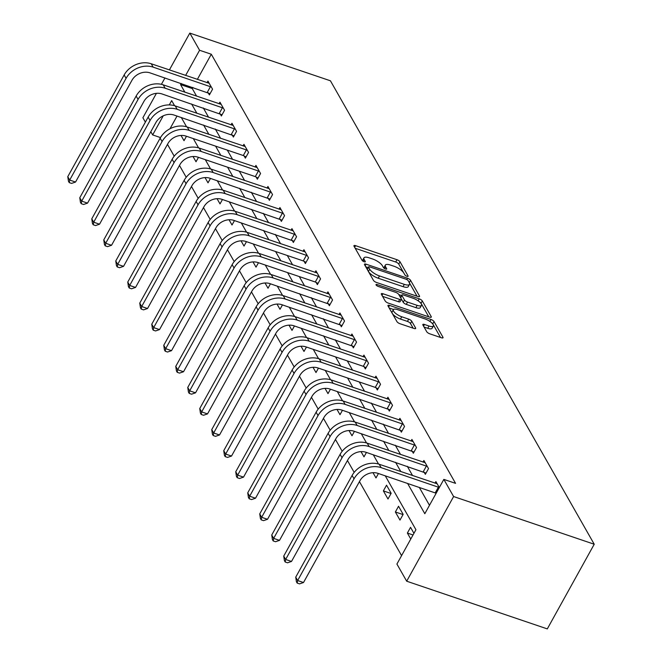 <?xml version="1.0" encoding="UTF-8"?>
<svg xmlns="http://www.w3.org/2000/svg" width="662" height="662" viewBox="0 0 662 662"><rect width="100%" height="100%" fill="white"/><g stroke="black" fill="none" stroke-linecap="round" stroke-linejoin="round"><path stroke-width="0.99" d="M406.965 276.294A1.903 0.629 29 0 0 408.106 276.294A1.903 0.629 29 0 0 408.049 275.913L400.03 261.821A2.722 0.902 29 0 0 396.977 259.711L355.568 245.668A2.722 0.902 29 0 0 353.938 245.676A2.722 0.902 29 0 0 354.021 246.214L362.04 260.307A1.903 0.629 29 0 0 364.183 261.78A1.903 0.629 29 0 0 365.316 261.78A1.903 0.629 29 0 0 365.258 261.399L364.224 259.578A8.714 2.896 29 0 1 363.968 257.849A8.714 2.896 29 0 1 369.173 257.832L372.623 258.999A8.714 2.896 29 0 1 382.396 265.743L383.439 267.564A1.903 0.629 29 0 0 385.574 269.037A1.903 0.629 29 0 0 386.716 269.037A1.903 0.629 29 0 0 386.658 268.656L385.615 266.836A8.714 2.896 29 0 1 385.358 265.106A8.714 2.896 29 0 1 390.563 265.09L394.014 266.256A8.714 2.896 29 0 1 403.795 273.001L404.83 274.821A1.903 0.629 29 0 0 406.965 276.294M426.725 331.72A2.722 0.902 29 0 0 429.787 333.822L441.397 337.761A2.722 0.902 29 0 0 443.027 337.761A2.722 0.902 29 0 0 442.944 337.215L434.04 321.567A2.722 0.902 29 0 0 430.987 319.465L389.57 305.422A2.722 0.902 29 0 0 387.949 305.422A2.722 0.902 29 0 0 388.031 305.968L396.935 321.616A2.722 0.902 29 0 0 399.989 323.718L414.023 328.476A2.722 0.902 29 0 0 415.653 328.476A2.722 0.902 29 0 0 415.57 327.93L411.756 321.236A2.722 0.902 29 0 0 408.702 319.134L401.743 316.767A7.282 2.416 29 0 1 393.352 309.692A7.282 2.416 29 0 1 397.705 309.675L424.963 318.918A7.282 2.416 29 0 1 433.353 326.002A7.282 2.416 29 0 1 429.001 326.018L424.458 324.471A2.722 0.902 29 0 0 422.836 324.479A2.722 0.902 29 0 0 422.919 325.017L426.725 331.72M199.576 50.262L211.294 54.234L455.564 483.359L443.838 479.387L453.611 496.541L594.228 544.238L330.429 80.797L189.812 33.1L199.576 50.262L185.625 75.427M417.921 296.518A2.722 0.902 29 0 0 419.551 296.51A2.722 0.902 29 0 0 419.468 295.972L410.564 280.324A2.722 0.902 29 0 0 407.502 278.214L366.094 264.171A2.722 0.902 29 0 0 364.472 264.179A2.722 0.902 29 0 0 364.547 264.717L373.459 280.365A2.722 0.902 29 0 0 376.512 282.475L417.921 296.518M422.298 300.945L431.21 316.593A2.722 0.902 29 0 1 431.285 317.131A2.722 0.902 29 0 1 429.663 317.139L388.255 303.097A2.722 0.902 29 0 1 385.201 300.987L381.386 294.292A2.722 0.902 29 0 1 381.304 293.754A2.722 0.902 29 0 1 382.934 293.746L399.724 299.439A2.722 0.902 29 0 0 401.354 299.439A2.722 0.902 29 0 0 401.271 298.893L398.739 294.458A2.722 0.902 29 0 0 395.686 292.347L378.201 286.414A1.903 0.629 29 0 1 376.008 284.569A1.903 0.629 29 0 1 377.141 284.561L419.245 298.835A2.722 0.902 29 0 1 422.298 300.945L421.032 303.237L428.777 316.841M385.259 475.829L415.935 529.724L396.91 564.049L406.683 581.203L547.3 628.9L594.228 544.238M211.294 54.234L197.342 79.407M192.899 87.417L192.27 88.559L196.597 96.164M203.317 107.964L208.596 117.24M215.315 129.04L220.595 138.317M227.314 150.117L232.594 159.393M239.305 171.193L244.592 180.469M251.303 192.27L256.591 201.554M263.302 213.346L268.59 222.631M275.301 234.431L280.58 243.707M287.3 255.507L292.579 264.783M299.298 276.584L304.578 285.86M311.297 297.66L316.577 306.936M323.296 318.736L328.575 328.021M335.295 339.821L340.574 349.097M347.293 360.898L352.573 370.174M359.284 381.974L364.572 391.25M371.283 403.05L376.57 412.327M383.281 424.127L388.561 433.411M395.28 445.212L400.56 454.488M407.279 466.288L412.558 475.564M419.278 487.364L429.481 505.288M208.141 92.73L209.391 94.923L212.56 89.196L207.942 81.095L207.057 82.7M220.14 113.806L221.389 115.999L224.559 110.273L219.941 102.171L219.056 103.777M232.139 134.882L233.388 137.075L236.557 131.357L231.94 123.248L231.055 124.853M244.137 155.959L245.379 158.152L248.556 152.434L243.939 144.324L243.045 145.93M256.128 177.035L257.377 179.228L260.555 173.51L255.937 165.401L255.044 167.006M268.127 198.112L269.376 200.313L272.545 194.587L267.936 186.485L267.043 188.091M280.125 219.196L281.375 221.389L284.544 215.663L279.935 207.562L279.041 209.167M292.124 240.273L293.374 242.466L296.543 236.748L291.934 228.638L291.04 230.244M304.123 261.349L305.372 263.542L308.542 257.824L303.924 249.715L303.039 251.32M316.122 282.426L317.371 284.619L320.54 278.901L315.923 270.791L315.038 272.396M328.12 303.502L329.37 305.695L332.539 299.977L327.922 291.876L327.036 293.481M340.119 324.587L341.369 326.78L344.538 321.053L339.92 312.952L339.035 314.558M352.118 345.663L353.367 347.856L356.537 342.138L351.919 334.029L351.026 335.634M364.117 366.74L365.358 368.933L368.535 363.215L363.918 355.105L363.024 356.71M376.107 387.816L377.357 390.009L380.526 384.291L375.917 376.182L375.023 377.787M388.106 408.893L389.355 411.085L392.525 405.367L387.915 397.258L387.022 398.872M400.105 429.977L401.354 432.17L404.523 426.444L399.914 418.343L399.02 419.948M412.103 451.054L413.353 453.247L416.522 447.529L411.913 439.419L411.019 441.024M424.102 472.13L425.352 474.323L428.521 468.605L423.903 460.495L423.018 462.101M435.017 483.177L435.902 481.572L439.311 487.555M167.478 144.366L174.214 156.191M179.476 165.442L186.212 177.267M191.475 186.519L198.211 198.352M203.474 207.595L210.21 219.428M215.473 228.68L222.209 240.505M227.471 249.756L234.199 261.581M239.47 270.832L246.198 282.657M251.469 291.909L258.197 303.742M263.459 312.985L270.195 324.819M275.458 334.07L282.194 345.895M287.457 355.146L294.193 366.971M299.456 376.223L306.192 388.048M311.454 397.299L318.19 409.133M323.453 418.376L330.189 430.209M335.452 439.46L342.18 451.285M347.451 460.537L354.178 472.362M359.449 481.613L401.577 555.633M177.027 116.057L169.985 128.759M181.04 135.445L184.019 140.683L186.469 136.264M193.039 156.522L196.018 161.76L198.468 157.341M205.038 177.606L208.017 182.836L210.466 178.417M217.037 198.683L220.016 203.913L222.465 199.502M229.035 219.759L232.014 224.997L234.464 220.578M241.034 240.836L244.013 246.074L246.463 241.655M253.033 261.912L256.012 267.15L258.461 262.731M265.032 282.997L268.011 288.227L270.452 283.808M277.022 304.073L280.001 309.303L282.451 304.892M289.021 325.15L292 330.388L294.449 325.969M301.02 346.226L303.999 351.464L306.448 347.045M313.018 367.302L315.997 372.541L318.447 368.122M325.017 388.387L327.996 393.617L330.446 389.198M337.016 409.464L339.995 414.693L342.444 410.274M349.015 430.54L351.994 435.77L354.443 431.359M361.013 451.616L363.992 456.854L366.442 452.436M373.012 472.693L375.991 477.931L378.441 473.512M383.372 490.898L387.99 499.007L391.159 493.289L386.542 485.18L383.372 490.898L391.035 493.504M395.371 511.983L399.98 520.084L403.158 514.366L398.541 506.256L395.371 511.983L403.034 514.581M413.94 533.324L410.539 527.333L407.37 533.059L410.771 539.042M160.494 137.58L152.649 134.924L150.82 131.705M145.367 122.131L142.884 117.762L156.422 93.334M406.683 581.203L453.611 496.541M407.56 483.392L424.814 513.712L443.838 479.387M181.181 83.445L180.552 84.579L184.88 92.184M191.599 103.984L196.879 113.26M203.598 125.06L208.878 134.345M215.589 146.145L220.876 155.421M227.587 167.221L232.875 176.497M239.586 188.298L244.866 197.574M251.585 209.374L256.864 218.65M263.584 230.45L268.863 239.735M275.582 251.535L280.862 260.811M287.581 272.612L292.861 281.888M299.58 293.688L304.859 302.964M311.579 314.764L316.858 324.041M323.577 335.841L328.857 345.125M335.568 356.917L340.856 366.202M347.567 378.002L352.854 387.278M359.565 399.078L364.845 408.355M371.564 420.155L376.844 429.431M383.563 441.231L388.842 450.508M395.562 462.308L400.841 471.592M189.812 33.1L169.398 69.924M164.954 77.942L161.412 84.331M174.586 105.713L171.673 100.599L169.282 104.919M163.233 115.825L152.649 134.924M378.548 464.045L373.26 454.744M366.549 442.969L361.262 433.668M354.559 421.884L349.263 412.592M342.56 400.808L337.264 391.515M330.561 379.731L325.265 370.439M318.563 358.655L313.267 349.354M306.564 337.579L301.276 328.278M294.565 316.494L289.277 307.201M282.566 295.418L277.279 286.125M270.568 274.341L265.28 265.048M258.569 253.265L253.281 243.972M246.57 232.188L241.282 222.887M234.58 211.104L229.284 201.811M222.581 190.027L217.285 180.734M210.582 168.951L205.286 159.658M198.583 147.874L193.296 138.581M186.585 126.798L181.297 117.497M192.27 88.559L180.552 84.579M407.37 533.059L413.03 534.979M385.358 265.106L384.092 267.39A8.714 2.896 29 0 0 383.985 268.16M363.968 257.849L362.693 260.141A8.714 2.896 29 0 0 362.586 260.902M404.97 275.028L398.764 264.113A2.722 0.902 29 0 0 395.702 262.003L355.18 248.258M368.155 267.589L365.714 266.761M417.035 296.22L409.29 282.608A2.722 0.902 29 0 0 409.124 282.368M408.173 280.688A1.903 0.629 29 0 0 406.029 279.215L369.686 266.885A1.903 0.629 29 0 0 368.544 266.894A1.903 0.629 29 0 0 368.602 267.266L369.694 269.194A8.714 2.896 29 0 0 379.475 275.93L404.317 284.362A8.714 2.896 29 0 0 409.521 284.337A8.714 2.896 29 0 0 409.265 282.616L408.173 280.688M368.544 266.894L367.278 269.177A1.903 0.629 29 0 0 367.336 269.558L368.602 267.266M409.521 284.337L408.255 286.629A8.714 2.896 29 0 1 403.05 286.646L378.209 278.222A8.714 2.896 29 0 1 368.428 271.478L367.336 269.558M382.545 296.336L398.458 301.731A2.722 0.902 29 0 0 400.08 301.723L401.354 299.439M398.847 294.64L401.569 295.566M417.151 305.356A7.282 2.416 29 0 0 421.504 305.339A7.282 2.416 29 0 0 413.113 298.256L403.506 295.004A2.722 0.902 29 0 0 401.884 295.004A2.722 0.902 29 0 0 401.958 295.55L404.49 299.985A2.722 0.902 29 0 0 407.544 302.095L417.151 305.356L415.885 307.64A7.282 2.416 29 0 0 420.229 307.623L421.504 305.339M401.884 295.004L400.609 297.296A2.722 0.902 29 0 0 400.692 297.834L401.958 295.55M415.885 307.64L406.278 304.388A2.722 0.902 29 0 1 403.224 302.277L400.692 297.834M421.032 303.237A2.722 0.902 29 0 0 419.402 301.798M433.353 326.002L432.087 328.286A7.282 2.416 29 0 1 427.735 328.302L424.077 327.061M393.352 309.692L392.086 311.976A7.282 2.416 29 0 0 400.477 319.059L401.743 316.767M413.138 328.178L410.49 323.528A2.722 0.902 29 0 0 407.436 321.418L400.477 319.059M393.526 309.477L389.19 308.004M440.511 337.463L432.766 323.859A2.722 0.902 29 0 0 431.392 322.576M209.192 83.288L151.234 63.767L153.162 67.143L211.31 87.003M210.069 93.698L149.993 72.861A13.869 11.486 150.4 0 0 131.928 80.334L75.551 182.042L71.57 183.407L69.229 182.613L68.459 181.256L67.772 176.671L124.15 74.963A20.803 17.229 -29.6 0 1 151.234 63.767M67.772 176.671L69.692 180.056L126.07 78.348A20.803 17.229 -29.6 0 1 153.162 67.143M69.229 182.613L69.692 180.056L75.551 182.042M207.305 92.308L210.475 86.581M221.191 104.364L163.233 84.844L165.161 88.22L223.309 108.08M222.06 114.774L161.991 93.946A13.869 11.486 150.4 0 0 143.927 101.41L87.549 203.118L83.569 204.484L81.219 203.689L80.45 202.34L79.771 197.756L136.149 96.048A20.803 17.229 -29.6 0 1 163.233 84.844M79.771 197.756L81.691 201.132L138.068 99.424A20.803 17.229 -29.6 0 1 165.161 88.22M81.219 203.689L81.691 201.132L87.549 203.118M219.304 113.384L222.473 107.666M233.19 125.441L175.231 105.92L177.159 109.304L235.308 129.164M234.058 135.851L173.982 115.023A13.869 11.486 150.4 0 0 155.926 122.487L99.548 224.195L95.568 225.56L93.218 224.766L92.448 223.417L91.77 218.832L148.147 117.124A20.803 17.229 -29.6 0 1 175.231 105.92M91.77 218.832L93.69 222.209L150.067 120.501A20.803 17.229 -29.6 0 1 177.159 109.304M93.218 224.766L93.69 222.209L99.548 224.195M231.303 134.46L234.472 128.742M245.188 146.517L187.23 127.005L189.158 130.381L247.307 150.241M246.057 156.935L243.302 155.537L185.981 136.099A13.869 11.486 150.4 0 0 167.925 143.563L111.547 245.271L107.558 246.636L105.217 245.842L104.447 244.493L103.76 239.909L160.138 138.201A20.803 17.229 -29.6 0 1 187.23 127.005M103.76 239.909L105.688 243.285L162.066 141.577A20.803 17.229 -29.6 0 1 189.158 130.381M105.217 245.842L105.688 243.285L111.547 245.271M243.302 155.537L246.471 149.819M257.187 167.594L199.229 148.081L201.149 151.457L259.305 171.317M258.056 178.012L255.3 176.613L197.979 157.175A13.869 11.486 150.4 0 0 179.923 164.639L123.546 266.347L119.557 267.713L117.215 266.918L116.446 265.57L115.759 260.985L172.137 159.277A20.803 17.229 -29.6 0 1 199.229 148.081M115.759 260.985L117.687 264.361L174.065 162.653A20.803 17.229 -29.6 0 1 201.149 151.457M117.215 266.918L117.687 264.361L123.546 266.347M255.3 176.613L258.47 170.895M269.186 188.678L211.228 169.158L213.147 172.534L271.304 192.394M270.055 199.088L209.978 178.252A13.869 11.486 150.4 0 0 191.922 185.724L135.544 287.432L131.556 288.798L129.214 288.003L128.445 286.646L127.758 282.062L184.135 180.354A20.803 17.229 -29.6 0 1 211.228 169.158M127.758 282.062L129.686 285.446L186.063 183.738A20.803 17.229 -29.6 0 1 213.147 172.534M129.214 288.003L129.686 285.446L135.544 287.432M267.299 197.698L270.468 191.972M281.185 209.755L223.226 190.234L225.146 193.61L283.295 213.47M282.053 220.165L221.977 199.336A13.869 11.486 150.4 0 0 203.921 206.801L147.543 308.509L143.555 309.874L141.213 309.08L140.443 307.722L139.756 303.138L196.134 201.438A20.803 17.229 -29.6 0 1 223.226 190.234M139.756 303.138L141.676 306.523L198.054 204.815A20.803 17.229 -29.6 0 1 225.146 193.61M141.213 309.08L141.676 306.523L147.543 308.509M279.298 218.774L282.467 213.056M293.175 230.831L235.225 211.31L237.145 214.687L295.293 234.555M294.052 241.241L233.976 220.413A13.869 11.486 150.4 0 0 215.911 227.877L159.534 329.585L155.553 330.95L153.212 330.156L152.442 328.807L151.755 324.223L208.133 222.515A20.803 17.229 -29.6 0 1 235.225 211.31M151.755 324.223L153.675 327.599L210.053 225.891A20.803 17.229 -29.6 0 1 237.145 214.687M153.212 330.156L153.675 327.599L159.534 329.585M291.288 239.851L294.466 234.133M305.174 251.908L247.224 232.387L249.144 235.771L307.292 255.631M306.051 262.326L303.287 260.927L245.974 241.489A13.869 11.486 150.4 0 0 227.91 248.953L171.532 350.661L167.552 352.027L165.21 351.232L164.441 349.884L163.754 345.299L220.132 243.591A20.803 17.229 -29.6 0 1 247.224 232.387M163.754 345.299L165.674 348.675L222.051 246.967A20.803 17.229 -29.6 0 1 249.144 235.771M165.21 351.232L165.674 348.675L171.532 350.661M303.287 260.927L306.465 255.209M317.172 272.984L259.223 253.472L261.142 256.848L319.291 276.708M318.05 283.402L315.286 282.004L257.973 262.566A13.869 11.486 150.4 0 0 239.909 270.03L183.531 371.738L179.551 373.103L177.209 372.309L176.44 370.96L175.753 366.376L232.13 264.668A20.803 17.229 -29.6 0 1 259.223 253.472M175.753 366.376L177.673 369.752L234.05 268.044A20.803 17.229 -29.6 0 1 261.142 256.848M177.209 372.309L177.673 369.752L183.531 371.738M315.286 282.004L318.455 276.286M329.171 294.069L271.213 274.548L273.141 277.924L331.29 297.784M330.04 304.479L269.972 283.642A13.869 11.486 150.4 0 0 251.908 291.115L195.53 392.823L191.55 394.188L189.2 393.385L188.438 392.036L187.751 387.452L244.129 285.744A20.803 17.229 -29.6 0 1 271.213 274.548M187.751 387.452L189.671 390.828L246.049 289.12A20.803 17.229 -29.6 0 1 273.141 277.924M189.2 393.385L189.671 390.828L195.53 392.823M327.285 303.088L330.454 297.362M341.17 315.145L283.212 295.624L285.14 299.001L343.288 318.861M342.039 325.555L281.962 304.727A13.869 11.486 150.4 0 0 263.906 312.191L207.529 413.899L203.548 415.264L201.198 414.47L200.429 413.113L199.75 408.528L256.128 306.82A20.803 17.229 -29.6 0 1 283.212 295.624M199.75 408.528L201.67 411.913L258.048 310.205A20.803 17.229 -29.6 0 1 285.14 299.001M201.198 414.47L201.67 411.913L207.529 413.899M339.283 324.165L342.453 318.439M353.169 336.222L295.211 316.701L297.139 320.077L355.287 339.945M354.038 346.631L293.961 325.803A13.869 11.486 150.4 0 0 275.905 333.267L219.527 434.975L215.539 436.341L213.197 435.546L212.428 434.198L211.741 429.613L268.118 327.905A20.803 17.229 -29.6 0 1 295.211 316.701M211.741 429.613L213.669 432.989L270.046 331.281A20.803 17.229 -29.6 0 1 297.139 320.077M213.197 435.546L213.669 432.989L219.527 434.975M351.282 345.241L354.451 339.523M365.167 357.298L307.209 337.777L309.129 341.162L367.286 361.022M366.036 367.716L363.281 366.318L305.96 346.88A13.869 11.486 150.4 0 0 287.904 354.344L231.526 456.052L227.538 457.417L225.196 456.623L224.426 455.274L223.739 450.69L280.117 348.982A20.803 17.229 -29.6 0 1 307.209 337.777M223.739 450.69L225.668 454.066L282.045 352.358A20.803 17.229 -29.6 0 1 309.129 341.162M225.196 456.623L225.668 454.066L231.526 456.052M363.281 366.318L366.45 360.6M377.166 378.374L319.208 358.862L321.128 362.238L379.285 382.098M378.035 388.793L375.28 387.394L317.959 367.956A13.869 11.486 150.4 0 0 299.903 375.42L243.525 477.128L239.536 478.494L237.195 477.699L236.425 476.35L235.738 471.766L292.116 370.058A20.803 17.229 -29.6 0 1 319.208 358.862M235.738 471.766L237.666 475.142L294.044 373.434A20.803 17.229 -29.6 0 1 321.128 362.238M237.195 477.699L237.666 475.142L243.525 477.128M375.28 387.394L378.449 381.676M389.165 399.451L331.207 379.938L333.127 383.315L391.283 403.175M390.034 409.869L329.957 389.033A13.869 11.486 150.4 0 0 311.901 396.505L255.524 498.213L251.535 499.57L249.193 498.776L248.424 497.427L247.737 492.842L304.115 391.134A20.803 17.229 -29.6 0 1 331.207 379.938M247.737 492.842L249.657 496.219L306.034 394.511A20.803 17.229 -29.6 0 1 333.127 383.315M249.193 498.776L249.657 496.219L255.524 498.213M387.278 408.479L390.448 402.753M401.155 420.536L343.206 401.015L345.125 404.391L403.274 424.251M402.033 430.945L341.956 410.109A13.869 11.486 150.4 0 0 323.892 417.581L267.514 519.289L263.534 520.655L261.192 519.86L260.423 518.503L259.736 513.919L316.113 412.211A20.803 17.229 -29.6 0 1 343.206 401.015M259.736 513.919L261.656 517.303L318.033 415.595A20.803 17.229 -29.6 0 1 345.125 404.391M261.192 519.86L261.656 517.303L267.514 519.289M399.277 429.555L402.446 423.829M413.154 441.612L355.204 422.091L357.124 425.467L415.273 445.327M414.031 452.022L353.955 431.194A13.869 11.486 150.4 0 0 335.891 438.658L279.513 540.366L275.533 541.731L273.191 540.937L272.421 539.588L271.734 535.004L328.112 433.296A20.803 17.229 -29.6 0 1 355.204 422.091M271.734 535.004L273.654 538.38L330.032 436.672A20.803 17.229 -29.6 0 1 357.124 425.467M273.191 540.937L273.654 538.38L279.513 540.366M411.267 450.632L414.445 444.914M425.153 462.688L367.203 443.168L369.123 446.552L427.271 466.412M426.03 473.098L365.954 452.27A13.869 11.486 150.4 0 0 347.889 459.734L291.512 561.442L287.531 562.808L285.19 562.013L284.42 560.664L283.733 556.08L340.111 454.372A20.803 17.229 -29.6 0 1 367.203 443.168M283.733 556.08L285.653 559.456L342.031 457.748A20.803 17.229 -29.6 0 1 369.123 446.552M285.19 562.013L285.653 559.456L291.512 561.442M423.266 471.708L426.444 465.99M437.152 483.765L379.194 464.252L381.122 467.629L439.27 487.489M436.159 493.24L377.952 473.347A13.869 11.486 150.4 0 0 359.888 480.811L303.51 582.519L299.53 583.884L297.188 583.09L296.419 581.741L295.732 577.156L352.11 475.448A20.803 17.229 -29.6 0 1 379.194 464.252M295.732 577.156L297.652 580.533L354.029 478.825A20.803 17.229 -29.6 0 1 381.122 467.629M297.188 583.09L297.652 580.533L303.51 582.519M435.265 492.785L438.434 487.067M407.759 276.443L408.049 275.913M364.969 261.929L365.258 261.399M386.36 269.186L386.658 268.656M384.639 268.607L385.615 266.836M363.239 261.349L364.224 259.578M354.65 247.323L355.568 245.668M395.702 262.003L396.977 259.711M398.764 264.113L400.03 261.821M365.184 265.826L366.094 264.171M406.774 279.538L407.502 278.214M409.29 282.608L410.564 280.324M419.046 296.733L419.468 295.972M368.428 271.478L369.694 269.194M378.209 278.222L379.475 275.93M403.05 286.646L404.317 284.362M430.788 317.355L431.21 316.593M382.015 295.401L382.934 293.746M398.458 301.731L399.724 299.439M376.604 285.537L377.141 284.561M418.136 300.829L419.245 298.835M403.224 302.277L404.49 299.985M406.278 304.388L407.544 302.095M423.548 326.126L424.458 324.471M427.735 328.302L429.001 326.018M407.436 321.418L408.702 319.134M410.49 323.528L411.756 321.236M415.148 328.691L415.57 327.93M388.66 307.069L389.57 305.422M429.895 321.426L430.987 319.465M432.766 323.859L434.04 321.567M442.53 337.976L442.944 337.215M124.15 74.963L126.07 78.348M136.149 96.048L138.068 99.424M148.147 117.124L150.067 120.501M160.138 138.201L162.066 141.577M172.137 159.277L174.065 162.653M184.135 180.354L186.063 183.738M196.134 201.438L198.054 204.815M208.133 222.515L210.053 225.891M220.132 243.591L222.051 246.967M232.13 264.668L234.05 268.044M244.129 285.744L246.049 289.12M256.128 306.82L258.048 310.205M268.118 327.905L270.046 331.281M280.117 348.982L282.045 352.358M292.116 370.058L294.044 373.434M304.115 391.134L306.034 394.511M316.113 412.211L318.033 415.595M328.112 433.296L330.032 436.672M340.111 454.372L342.031 457.748M352.11 475.448L354.029 478.825"/></g></svg>
